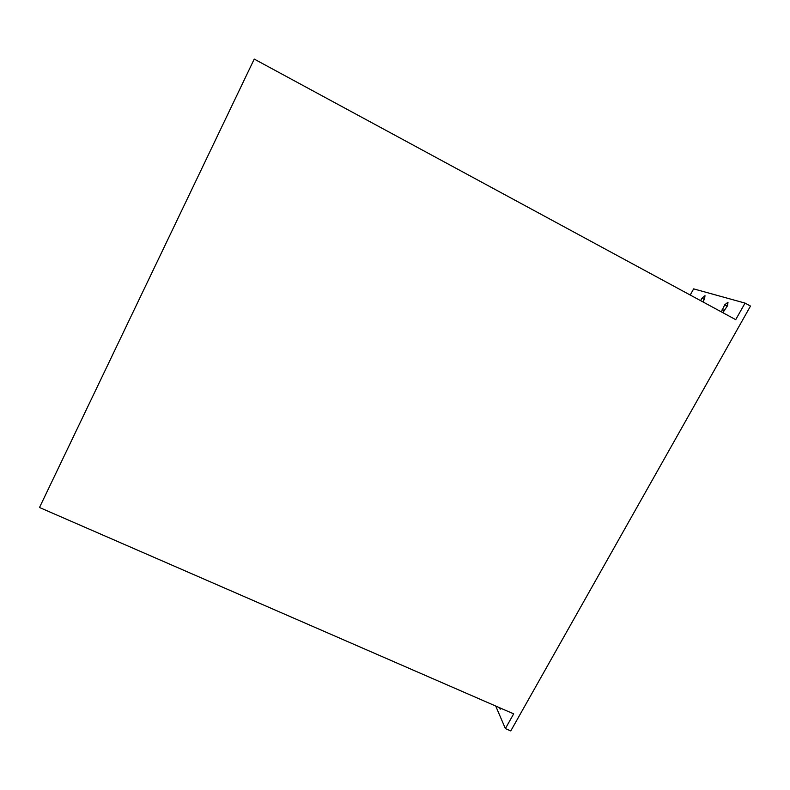 <?xml version="1.0" encoding="UTF-8"?>
<svg xmlns="http://www.w3.org/2000/svg" width="790" height="790" viewBox="0 0 790 790"><rect width="100%" height="100%" fill="white"/><g stroke="black" fill="none" stroke-linecap="round" stroke-linejoin="round"><path stroke-width="1.19" d="M700.602 300.654L701.984 298.166L704.996 295.677L704.562 298.916L702.893 301.899M722.801 312.662L727.57 305.641L727.985 302.224L724.726 304.812L721.359 311.892M690.223 295.035L693.64 288.873L745.049 303.093L750.5 306.066L510.775 730.918L505.383 728.587L495.715 706.043M745.049 303.093L735.717 319.654L254.232 59.082L39.5 507.496L513.678 713.854L505.383 728.587M501.433 708.531L500.159 709.173L499.675 707.761M722.169 309.384L724.687 310.747M724.726 304.812L727.264 306.194M701.984 298.166L704.285 299.4"/></g></svg>
